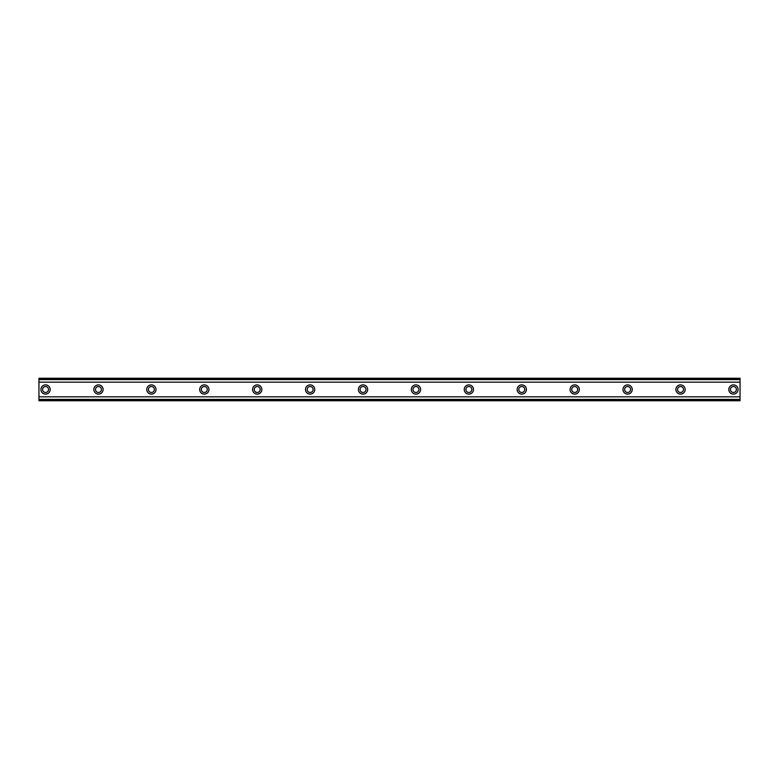 <?xml version="1.0" encoding="UTF-8"?>
<svg xmlns="http://www.w3.org/2000/svg" width="779" height="779" viewBox="0 0 779 779"><rect width="100%" height="100%" fill="white"/><g stroke="black" fill="none" stroke-linecap="round" stroke-linejoin="round"><path stroke-width="1.17" d="M45.562 392.48A2.98 2.98 0 0 1 42.592 389.5A2.98 2.98 0 0 1 45.562 386.52A2.98 2.98 0 0 1 48.541 389.5A2.98 2.98 0 0 1 45.562 392.48M733.438 392.48A2.98 2.98 0 0 1 730.459 389.5A2.98 2.98 0 0 1 733.438 386.52A2.98 2.98 0 0 1 736.408 389.5A2.98 2.98 0 0 1 733.438 392.48M680.525 392.48A2.98 2.98 0 0 1 677.545 389.5A2.98 2.98 0 0 1 680.525 386.52A2.98 2.98 0 0 1 683.495 389.5A2.98 2.98 0 0 1 680.525 392.48M627.611 392.48A2.98 2.98 0 0 1 624.631 389.5A2.98 2.98 0 0 1 627.611 386.52A2.98 2.98 0 0 1 630.581 389.5A2.98 2.98 0 0 1 627.611 392.48M574.698 392.48A2.98 2.98 0 0 1 571.718 389.5A2.98 2.98 0 0 1 574.698 386.52A2.98 2.98 0 0 1 577.677 389.5A2.98 2.98 0 0 1 574.698 392.48M521.784 392.48A2.98 2.98 0 0 1 518.804 389.5A2.98 2.98 0 0 1 521.784 386.52A2.98 2.98 0 0 1 524.764 389.5A2.98 2.98 0 0 1 521.784 392.48M468.87 392.48A2.98 2.98 0 0 1 465.891 389.5A2.98 2.98 0 0 1 468.87 386.52A2.98 2.98 0 0 1 471.85 389.5A2.98 2.98 0 0 1 468.87 392.48M415.957 392.48A2.98 2.98 0 0 1 412.977 389.5A2.98 2.98 0 0 1 415.957 386.52A2.98 2.98 0 0 1 418.936 389.5A2.98 2.98 0 0 1 415.957 392.48M363.043 392.48A2.98 2.98 0 0 1 360.064 389.5A2.98 2.98 0 0 1 363.043 386.52A2.98 2.98 0 0 1 366.023 389.5A2.98 2.98 0 0 1 363.043 392.48M310.13 392.48A2.98 2.98 0 0 1 307.15 389.5A2.98 2.98 0 0 1 310.13 386.52A2.98 2.98 0 0 1 313.109 389.5A2.98 2.98 0 0 1 310.13 392.48M257.216 392.48A2.98 2.98 0 0 1 254.236 389.5A2.98 2.98 0 0 1 257.216 386.52A2.98 2.98 0 0 1 260.196 389.5A2.98 2.98 0 0 1 257.216 392.48M204.302 392.48A2.98 2.98 0 0 1 201.323 389.5A2.98 2.98 0 0 1 204.302 386.52A2.98 2.98 0 0 1 207.282 389.5A2.98 2.98 0 0 1 204.302 392.48M151.389 392.48A2.98 2.98 0 0 1 148.419 389.5A2.98 2.98 0 0 1 151.389 386.52A2.98 2.98 0 0 1 154.369 389.5A2.98 2.98 0 0 1 151.389 392.48M98.475 392.48A2.98 2.98 0 0 1 95.505 389.5A2.98 2.98 0 0 1 98.475 386.52A2.98 2.98 0 0 1 101.455 389.5A2.98 2.98 0 0 1 98.475 392.48M45.562 384.875A4.625 4.625 0 0 0 40.936 389.5A4.625 4.625 0 0 0 45.562 394.125A4.625 4.625 0 0 0 50.197 389.5A4.625 4.625 0 0 0 45.562 384.875M733.438 384.875A4.625 4.625 0 0 0 728.803 389.5A4.625 4.625 0 0 0 733.438 394.125A4.625 4.625 0 0 0 738.064 389.5A4.625 4.625 0 0 0 733.438 384.875M680.525 384.875A4.625 4.625 0 0 0 675.89 389.5A4.625 4.625 0 0 0 680.525 394.125A4.625 4.625 0 0 0 685.15 389.5A4.625 4.625 0 0 0 680.525 384.875M627.611 384.875A4.625 4.625 0 0 0 622.976 389.5A4.625 4.625 0 0 0 627.611 394.125A4.625 4.625 0 0 0 632.236 389.5A4.625 4.625 0 0 0 627.611 384.875M574.698 384.875A4.625 4.625 0 0 0 570.062 389.5A4.625 4.625 0 0 0 574.698 394.125A4.625 4.625 0 0 0 579.323 389.5A4.625 4.625 0 0 0 574.698 384.875M521.784 384.875A4.625 4.625 0 0 0 517.149 389.5A4.625 4.625 0 0 0 521.784 394.125A4.625 4.625 0 0 0 526.409 389.5A4.625 4.625 0 0 0 521.784 384.875M468.87 384.875A4.625 4.625 0 0 0 464.235 389.5A4.625 4.625 0 0 0 468.87 394.125A4.625 4.625 0 0 0 473.496 389.5A4.625 4.625 0 0 0 468.87 384.875M415.957 384.875A4.625 4.625 0 0 0 411.331 389.5A4.625 4.625 0 0 0 415.957 394.125A4.625 4.625 0 0 0 420.582 389.5A4.625 4.625 0 0 0 415.957 384.875M363.043 384.875A4.625 4.625 0 0 0 358.418 389.5A4.625 4.625 0 0 0 363.043 394.125A4.625 4.625 0 0 0 367.669 389.5A4.625 4.625 0 0 0 363.043 384.875M310.13 384.875A4.625 4.625 0 0 0 305.504 389.5A4.625 4.625 0 0 0 310.13 394.125A4.625 4.625 0 0 0 314.765 389.5A4.625 4.625 0 0 0 310.13 384.875M257.216 384.875A4.625 4.625 0 0 0 252.591 389.5A4.625 4.625 0 0 0 257.216 394.125A4.625 4.625 0 0 0 261.851 389.5A4.625 4.625 0 0 0 257.216 384.875M204.302 384.875A4.625 4.625 0 0 0 199.677 389.5A4.625 4.625 0 0 0 204.302 394.125A4.625 4.625 0 0 0 208.938 389.5A4.625 4.625 0 0 0 204.302 384.875M151.389 384.875A4.625 4.625 0 0 0 146.764 389.5A4.625 4.625 0 0 0 151.389 394.125A4.625 4.625 0 0 0 156.024 389.5A4.625 4.625 0 0 0 151.389 384.875M98.475 384.875A4.625 4.625 0 0 0 93.85 389.5A4.625 4.625 0 0 0 98.475 394.125A4.625 4.625 0 0 0 103.11 389.5A4.625 4.625 0 0 0 98.475 384.875M38.95 399.948L38.95 396.823L740.05 396.823L740.05 400.747L38.95 400.747L38.95 399.948L740.05 399.948M38.95 379.052L740.05 379.052L740.05 378.253L38.95 378.253L38.95 396.823M740.05 379.052L740.05 396.823M740.05 399.393L38.95 399.393M38.95 382.177L740.05 382.177M38.95 379.607L740.05 379.607"/></g></svg>
